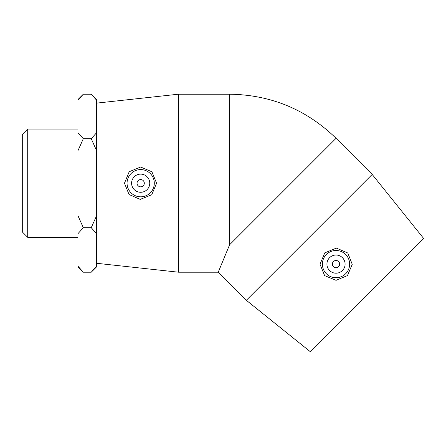 <?xml version="1.0" encoding="UTF-8"?>
<svg xmlns="http://www.w3.org/2000/svg" width="446" height="446" viewBox="0 0 446 446"><rect width="100%" height="100%" fill="white"/><g stroke="black" fill="none" stroke-linecap="round" stroke-linejoin="round"><path stroke-width="0.67" d="M27.713 129.061L22.3 134.475L22.3 231.926L27.713 237.339L27.713 129.061L77.972 129.061M77.972 150.67L83.307 138.7L91.246 138.7L96.587 150.67L96.587 215.73L91.246 227.7L96.587 233.682L96.587 266.212L91.246 272.199L83.307 272.199L77.972 266.212L77.972 233.682L83.307 227.7L77.972 215.73L77.972 100.188L83.307 94.201L91.246 94.201L96.587 100.188L96.587 132.718L91.246 138.7M83.307 227.7L91.246 227.7M83.307 138.7L77.972 132.718M83.307 94.201L77.972 99.542L77.972 100.188M77.972 266.212L77.972 266.859L83.307 272.199M77.972 215.73L77.972 233.682M91.246 272.199L96.587 266.859L96.587 266.212M96.587 233.682L96.587 215.73M96.587 100.188L96.587 99.542L91.246 94.201M96.587 150.67L96.587 132.718M144.309 183.2A3.635 3.635 0 0 1 138.862 186.344A3.635 3.635 0 0 1 138.862 180.056A3.635 3.635 0 0 1 144.309 183.2M339.646 264.11A3.635 3.635 0 0 1 334.199 267.26A3.635 3.635 0 0 1 334.199 260.966A3.635 3.635 0 0 1 339.646 264.11M329.594 257.688A9.082 9.082 0 0 1 344.786 261.763A9.082 9.082 0 0 1 333.664 272.885A9.082 9.082 0 0 1 329.594 257.688M345.644 273.744A13.62 13.62 0 0 1 326.288 273.649A13.62 13.62 0 0 1 326.578 254.287A13.62 13.62 0 0 1 345.934 254.772A13.62 13.62 0 0 1 345.644 273.744M372.198 174.436L423.7 238.521L310.422 351.799L246.337 300.297L372.198 174.436L336.072 138.305C306.419 109.51 270.923 94.808 229.595 94.201L229.595 244.787L336.072 138.305M246.337 300.297L218.239 272.199L229.595 244.787M347.802 253.016L352.24 264.339L347.473 275.567L336.022 280.339L324.604 275.589L320.005 264.238L324.772 252.871L336.362 248.104L347.802 253.016M149.756 183.2A9.082 9.082 0 0 1 136.136 191.066A9.082 9.082 0 0 1 136.136 175.334A9.082 9.082 0 0 1 149.756 183.2M127.054 183.2A13.62 13.62 0 0 1 140.813 169.58A13.62 13.62 0 0 1 154.294 183.473A13.62 13.62 0 0 1 140.267 196.814A13.62 13.62 0 0 1 127.054 183.2M140.189 199.384L129.045 194.512L124.473 183.2L129.195 171.732L140.629 167.016L151.902 171.788L156.574 183.2L151.751 194.763L140.189 199.384M178.5 272.199L96.765 263.296L96.765 103.104L178.5 94.201L178.5 272.199L218.239 272.199M27.713 237.339L77.972 237.339M178.5 94.201L229.595 94.201"/></g></svg>
